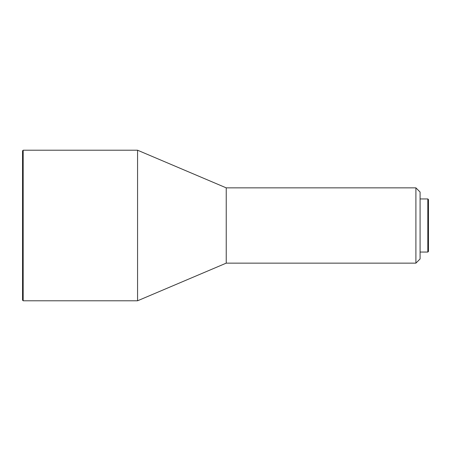 <?xml version="1.0" encoding="UTF-8"?>
<svg xmlns="http://www.w3.org/2000/svg" width="451" height="451" viewBox="0 0 451 451"><rect width="100%" height="100%" fill="white"/><g stroke="black" fill="none" stroke-linecap="round" stroke-linejoin="round"><path stroke-width="0.68" d="M427.824 198.942L427.824 252.058L428.45 251.432L428.45 199.567L427.824 198.942L420.084 198.942M415.901 187.858L415.901 263.142L420.084 258.959L420.084 192.041L415.901 187.858L226.233 187.858L137.566 150.217L23.176 150.217L23.176 300.783L22.55 300.157L22.55 150.843L23.176 150.217M415.901 263.142L226.233 263.142L226.233 187.858M226.233 263.142L137.566 300.783L137.566 150.217M137.566 300.783L23.176 300.783M427.824 252.058L420.084 252.058"/></g></svg>
